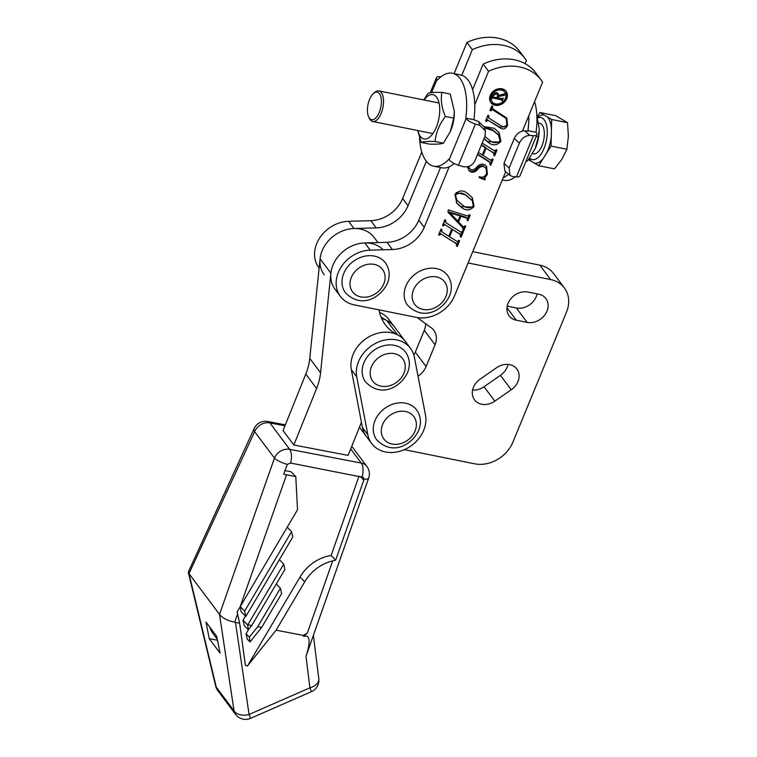 <?xml version="1.0" encoding="UTF-8"?>
<svg xmlns="http://www.w3.org/2000/svg" width="757" height="757" viewBox="0 0 757 757"><rect width="100%" height="100%" fill="white"/><g stroke="black" fill="none" stroke-linecap="round" stroke-linejoin="round"><path stroke-width="1.14" d="M481.689 404.229A16.209 13.229 -36.8 0 1 474.525 399.857A16.209 13.229 -36.8 0 1 480.156 379.125L496.545 367.751A16.209 13.229 -36.8 0 1 516.87 369.038A16.209 13.229 -36.8 0 1 511.24 389.77L494.841 401.144A16.209 13.229 -36.8 0 1 481.689 404.229M468.091 262.963L550.632 279.57A31.179 25.445 -36.8 0 1 564.41 287.982A31.179 25.445 -36.8 0 1 566.491 312.111L512.896 442.145A31.179 25.445 -36.8 0 1 474.696 463.814L404.352 449.658M472.747 251.655L539.826 265.158A31.179 25.445 -36.8 0 1 553.613 273.561L564.41 287.982M418.034 376.22A18.707 15.263 143.2 0 0 426.087 366.568L435.067 344.776A18.707 15.263 143.2 0 0 433.827 330.298A18.707 15.263 143.2 0 0 430.127 326.996L417.211 317.533M413.842 354.976A18.707 15.263 143.2 0 0 415.29 352.147L424.27 330.355A18.707 15.263 143.2 0 0 425.595 323.674M527.127 322.387L516.321 320.211A16.209 13.229 -36.8 0 1 509.149 315.839A16.209 13.229 -36.8 0 1 510.568 299.062A16.209 13.229 -36.8 0 1 527.932 292.032L538.747 294.199A16.209 13.229 -36.8 0 1 545.911 298.58A16.209 13.229 -36.8 0 1 544.501 315.347A16.209 13.229 -36.8 0 1 527.127 322.387L516.331 307.967L507.199 306.131M507.994 364.429A16.209 13.229 -36.8 0 1 500.434 375.358L484.045 386.732A16.209 13.229 -36.8 0 1 472.595 390.044M537.063 293.867A16.209 13.229 -36.8 0 1 516.331 307.967M425.491 415.035A31.179 25.445 -36.8 0 1 401.626 450.708A31.179 25.445 -36.8 0 1 371.715 443.574A31.179 25.445 -36.8 0 1 367.845 434.726L356.736 376.872A31.179 25.445 -36.8 0 1 375.264 343.508A31.179 25.445 -36.8 0 1 410.502 348.334A31.179 25.445 -36.8 0 1 414.372 357.181L425.491 415.035M371.715 443.574L366.312 436.363A31.179 25.445 -36.8 0 1 362.442 427.525L351.333 369.671A31.179 25.445 -36.8 0 1 369.861 336.307A31.179 25.445 -36.8 0 1 405.109 341.123L388.899 319.501A31.179 25.445 -36.8 0 0 379.56 312.414M303.377 635.407L307.37 633.003L308.988 628.386L307.37 633.003L303.51 636.41L303.377 635.407L276.135 630.184L304.702 581.821A39.061 32.929 -44.3 0 1 332.711 560.89L335.673 560.142L363.814 480.08L363.407 477.412L290.584 463.047L287.319 464.372L283.686 474.119A12.472 3.397 19.4 0 0 286.543 474.79L295.779 476.56L297.529 509.735L237.121 611.911L239.647 623.191L235.474 622.386L249.072 714.466L250.586 718.327A12.472 12.472 0 0 1 235.597 714.381A12.472 10.182 -36.8 0 1 234.055 710.889L219.521 614.372L274.45 458.117A12.472 10.182 -36.8 0 1 289.676 449.336L361.288 463.066A12.472 10.182 -36.8 0 1 366.89 466.454L351.768 446.27M284.973 425.784L269.861 422.889A12.472 10.182 143.2 0 0 254.636 431.67L188.976 573.645L216.275 687.157L234.055 710.889A12.472 8.138 171.6 0 0 249.072 714.466L309.916 687.801L305.998 656.357L368.678 478.064A12.472 3.397 -160.6 0 1 364.013 479.077M250.586 718.327L311.43 691.652L309.916 687.801A12.472 8.109 -7.1 0 0 318.801 678.688L313.389 635.341M305.998 656.357C310.029 644.046 310.133 637.252 306.32 635.975L303.51 636.41M209.244 638.681L205.951 622.027L216.748 636.448L220.05 653.102L209.244 638.681L217.505 640.261M189.307 574.052L219.521 614.372M293.848 444.984L316.596 388.492L305.79 374.081L283.042 430.572L293.848 444.984L348.097 455.392L361.439 422.264M239.647 623.191L245.41 665.488L247.52 665.895L276.135 630.184M219.89 614.902C223.258 618.516 228.207 620.939 234.736 622.169L235.474 622.386M359.017 476.172L331.131 555.496L335.673 560.142M247.52 665.895L300.018 577.023A39.061 32.929 -44.3 0 1 331.131 555.496M284.925 470.58L291.095 471.762L295.779 476.56M246.053 633.751L247.236 639.097L250.018 641.945L249.356 637.139L246.053 633.751L248.542 629.54M243.044 620.191L244.227 625.537L248.353 629.767L247.7 624.96L243.044 620.191L245.467 616.075M240.101 606.944L241.142 611.647L245.836 616.444L292.76 537.016L291.568 531.66L244.643 611.098L245.836 616.444M287.215 527.194L291.568 531.66M240.281 606.631L244.643 611.098M279.38 559.66L283.705 564.088L284.887 569.444L251.759 625.509L248.353 629.767M276.286 583.997L280.44 588.255L281.632 593.611L261.667 627.411L250.018 641.945M283.705 564.088L247.7 624.96M280.44 588.255L257.758 626.664L249.356 637.139M261.667 627.411L257.758 626.664M251.759 625.509L247.861 624.762M290.584 463.047A12.472 5.782 100.9 0 0 289.676 449.336L269.861 422.889A12.472 5.782 -79.1 0 0 267.836 421.498A12.472 12.472 0 0 0 254.153 428.547L188.474 571.686L188.976 573.645M217.808 690.639A12.472 10.182 143.2 0 1 216.275 687.157A12.472 5.129 166.5 0 1 215.669 686.079L215.669 686.079A12.472 12.472 0 0 0 217.808 690.639L235.597 714.381M380.941 316.795A49.886 40.708 143.2 0 0 386.704 320.41A31.179 25.445 -36.8 0 1 394.302 326.702A31.179 25.445 -36.8 0 0 381.689 318.565M379.03 309.859A49.886 40.708 143.2 0 0 385.351 324.744A49.886 40.708 143.2 0 0 397.51 334.821A31.179 25.445 -36.8 0 1 405.109 341.123L410.502 348.334M305.79 374.081A62.348 50.889 143.2 0 0 309.755 358.373L320.088 258.79A31.179 25.445 -36.8 0 1 342.656 230.894A31.179 25.445 -36.8 0 1 374.147 237.452L377.98 242.562M309.755 358.373L320.561 372.794L330.894 273.211A31.179 25.445 -36.8 0 1 351.929 245.959A31.179 25.445 -36.8 0 1 383.156 249.782M217.316 639.324L213.067 633.647A31.179 25.445 -36.8 0 1 209.774 627.137M320.561 372.794A62.348 50.889 -36.8 0 1 316.596 388.492M363.937 362.679A24.943 20.354 143.2 0 0 365.593 381.982C381.812 398.504 400.879 386.695 407.54 372.662C410.474 365.129 409.802 358.269 405.515 352.071A24.943 20.354 143.2 0 0 383.723 345.731A24.943 20.354 143.2 0 0 363.937 362.679M375.046 420.532A24.943 20.354 143.2 0 0 376.712 439.836C392.93 456.357 411.997 444.548 418.649 430.525C421.592 422.983 420.92 416.123 416.624 409.925A24.943 20.354 143.2 0 0 394.832 403.585A24.943 20.354 143.2 0 0 375.046 420.532M343.773 273.419A24.943 20.354 143.2 0 0 345.438 292.722C361.657 309.244 380.724 297.435 387.376 283.411C390.319 275.87 389.647 269.009 385.36 262.811A24.943 20.354 143.2 0 0 363.568 256.472A24.943 20.354 143.2 0 0 343.773 273.419M405.941 285.928A24.943 20.354 143.2 0 0 407.597 305.232C423.825 321.753 442.892 309.944 449.544 295.921C452.487 288.379 451.806 281.519 447.519 275.321A24.943 20.354 143.2 0 0 425.727 268.981A24.943 20.354 143.2 0 0 405.941 285.928M367.429 109.566A14.033 6.548 -78.6 0 0 368.668 116.909A14.033 6.548 -78.6 0 0 376.352 117.363A14.033 6.548 -78.6 0 0 381.396 102.261A14.033 6.548 -78.6 0 0 373.371 93.546A14.033 6.548 -78.6 0 0 367.429 109.566M373.371 93.546L374.611 92.449A15.585 7.277 101.4 0 1 378.841 90.906A15.585 7.277 101.4 0 1 383.525 102.129A15.585 7.277 101.4 0 1 372.69 121.47A15.585 7.277 101.4 0 1 369.388 118.404L368.668 116.909M532.635 153.652L533.505 153.832A15.585 7.277 -78.6 0 0 544.34 134.491A15.585 7.277 -78.6 0 0 539.656 123.268L538.747 123.088M537.65 117.903A21.451 10.011 101.4 0 1 547.254 132.967A21.451 10.011 101.4 0 1 540.877 154.324A21.451 10.011 101.4 0 1 529.711 158.128M528.556 159.689L531.121 161.222A24.565 11.469 101.4 0 1 529.361 158.62M531.121 161.222L538.643 165.688L554.484 168.877L561.864 159.311L566.879 149.271L551.039 146.082L551.266 136.487A24.565 11.469 101.4 0 1 546.563 153.151L551.039 146.082M538.643 165.688L543.11 158.62A24.565 11.469 101.4 0 1 534.395 163.171M543.11 158.62L546.563 153.151M551.266 136.487L551.673 119.483L567.523 122.672L568.384 136.213L566.879 149.271M551.673 119.483L539.921 112.49L537.29 116.654M539.921 112.49L555.761 115.679L567.523 122.672M547.434 116.966A24.565 11.469 101.4 0 1 551.446 129.078M537.508 117.401A24.565 11.469 101.4 0 1 544.16 115.017M535.208 148.571L535.587 147.672A22.606 10.551 -78.6 0 0 539.192 129.75L538.369 136.913L535.208 148.571L527.459 161.099L526.011 161.194M536.836 115.178L539.183 128.624M526.162 160.834L527.459 161.099M536.202 136.478L538.369 136.913M504.881 92.24L504.228 91.379A7.958 6.491 143.2 0 0 497.283 89.354A7.958 6.491 143.2 0 0 490.971 94.757A7.958 6.491 143.2 0 0 491.501 100.918L492.145 101.788A7.958 6.491 143.2 0 0 499.1 103.813A7.958 6.491 143.2 0 0 505.411 98.401A7.958 6.491 143.2 0 0 504.881 92.24A7.958 6.491 143.2 0 0 497.926 90.215A7.958 6.491 143.2 0 0 491.615 95.628A7.958 6.491 143.2 0 0 492.145 101.788M506.726 98.665A9.472 7.731 143.2 0 0 506.092 91.332A9.472 7.731 143.2 0 0 497.813 88.929A9.472 7.731 143.2 0 0 490.299 95.363A9.472 7.731 143.2 0 0 490.933 102.697A9.472 7.731 143.2 0 0 499.213 105.1A9.472 7.731 143.2 0 0 506.726 98.665M490.631 102.252A9.472 7.731 143.2 0 0 498.872 104.154A9.472 7.731 143.2 0 0 506.073 97.804A9.472 7.731 143.2 0 0 505.752 90.916M501.579 126.107C503.765 127.687 505.525 127.167 506.878 124.545L506.244 118.802L504.947 117.609L492.324 109.651L490.706 110.91L489.94 110.418L491.795 105.904L492.57 106.396L492.693 108.753L506.849 118.12L507.568 125.255C505.922 128.775 503.613 129.75 500.632 128.17L487.981 120.193L486.363 121.451L485.597 120.959L487.953 115.244L488.729 115.736L488.852 118.083L501.579 126.107M491.709 107.589L492.693 108.753M487.858 116.909L488.852 118.083M482.181 143.092L494.595 150.927L496.204 149.659L496.98 150.151L494.624 155.866L493.848 155.384L493.744 153.046L486.07 148.202L483.098 155.431L490.773 160.266L492.353 158.998L493.129 159.481L490.773 165.206L489.997 164.714L489.883 162.367L477.459 154.532M493.1 152.176L494.103 153.359L486.07 148.202M489.24 161.506L477.61 154.173M478.329 152.422L482.323 154.939L485.294 147.71L481.31 145.202M454.985 194.426C458.846 190.234 462.981 189.875 467.4 193.338L472.311 197.681L474.09 206.472C470.106 210.626 465.933 210.966 461.562 207.494L456.755 203.207L454.985 194.426M445.769 222.567L461.089 232.229L462.697 230.961L463.464 231.453L461.108 237.178L460.332 236.686L460.237 234.348L452.563 229.503L449.582 236.733L457.256 241.578L458.846 240.3L459.622 240.783L457.266 246.508L456.49 246.025L456.376 243.678L441.057 234.017L439.448 235.285L438.672 234.793L441.038 229.068L441.804 229.56L441.927 231.907L448.806 236.25L451.787 229.021L444.898 224.678L443.299 225.946L442.523 225.454L444.879 219.729L445.655 220.221L445.769 222.567L444.804 221.423M459.584 233.487L460.597 234.67L452.563 229.503M455.723 242.808L456.745 244L441.057 234.017M440.962 230.762L441.927 231.907M449.185 166.805L424.232 227.327A31.179 25.445 -36.8 0 1 392.4 249.526L370.201 250.141A31.179 25.445 143.2 0 0 341.152 267.013A31.179 25.445 143.2 0 0 340.451 296.46A31.179 25.445 143.2 0 0 354.229 304.872L416.388 317.382A31.179 25.445 143.2 0 0 454.588 295.713L505.714 171.669M522.472 131.027L542.608 82.163A48.883 39.894 143.2 0 0 541.217 80.138A48.883 39.894 143.2 0 0 488.558 71.281L474.762 104.75M466.369 218.044L460.928 216.322L458.6 221.952L462.3 225.804C463.104 226.873 463.937 226.92 464.77 225.917L465.706 226.031L463.842 230.544L463.066 230.062L462.603 227.535L448.002 212.234L448.295 209.878L467.618 215.982L469.397 214.704L470.173 215.187L467.873 220.751L467.107 220.268L467.343 218.546L465.716 217.174L460.275 215.452L460.928 216.322M461.959 226.665L448.021 212.074M468.394 166.568L470.712 169.625C472.955 170.297 475.018 169.398 476.901 166.937C479.474 164.137 482.133 163.465 484.896 164.912L486.609 166.521L487.357 174.28L484.915 177.838L485.01 179.967L479.124 177.583L479.209 176.693C482.417 177.848 484.887 176.854 486.619 173.703L486.164 168.518L484.139 166.72C481.925 166.095 479.862 166.862 477.97 169.019C475.51 172.076 472.917 172.927 470.182 171.574L468.886 170.353L467.466 166.786M484.149 126.618L494.207 128.293L499.128 132.645L500.897 141.427C496.923 145.581 492.741 145.921 488.369 142.448L483.988 138.701M440.508 167.552L418.839 220.126A31.179 25.445 -36.8 0 1 387.007 242.316L364.798 242.931A31.179 25.445 143.2 0 0 335.748 259.802A31.179 25.445 143.2 0 0 335.048 289.25L340.451 296.46M541.217 80.138L535.814 72.937A48.883 39.894 143.2 0 0 483.155 64.071L488.558 71.281M483.155 64.071L472.605 89.667M462.272 231.926L460.739 235.635M460.483 236.335L461.108 237.178M448.958 235.891L449.582 236.733M458.42 241.256L456.897 244.965M456.632 245.665L457.266 246.508M440.404 233.147L439.032 233.856M439.051 233.885L439.675 234.727M438.823 234.443L439.448 235.285M440.953 229.276L441.577 230.119M440.934 229.248L441.274 231.046M444.898 224.678L451.787 229.021M444.255 223.817L442.873 224.526L443.526 225.387M442.665 225.103L443.299 225.946M444.794 219.937L445.428 220.779M444.775 219.918L445.125 221.706M457.976 221.11L458.6 221.952M464.618 226.229L463.322 229.371M463.208 229.712L463.842 230.544M469.094 215.376L467.438 219.379M467.249 219.909L467.873 220.751M467.343 218.546L465.716 217.174M460.114 215.925L459.461 215.054L449.327 212.092L457.919 221.243L460.114 215.925L449.97 212.963M449.469 211.894L450.112 212.755M471.99 197.265L473.485 205.497M473.447 205.611L474.09 206.472M472.472 207.181L460.918 206.623L461.562 207.494M460.918 206.623L456.433 202.772M455.146 194.085L456.982 200.34L462.508 205.043C465.971 208.279 469.567 208.591 473.314 205.98L472.245 200.605L465.706 194.852L456.159 192.562M454.948 194.54L456.982 200.34M465.706 194.852L466.35 195.713C462.839 192.467 459.31 192.202 455.761 194.918M472.245 200.605L466.35 195.713M486.164 168.518L484.139 166.72M483.496 165.849C481.272 165.234 479.219 166.001 477.326 168.158C474.866 171.214 472.273 172.066 469.539 170.704L470.182 171.574M469.539 170.704L468.592 169.899M468.129 166.635L469.293 168.3M486.268 166.086L486.883 172.956M486.723 173.429L487.357 174.28M484.698 176.249L484.272 176.977L484.915 177.838M484.272 176.977L485.01 179.967M484.366 179.106L479.181 177.006M495.778 150.615L494.245 154.333M493.99 155.024L494.624 155.866M485.426 147.341L481.461 144.833M482.464 154.589L483.098 155.431M491.936 159.954L490.404 163.663M490.148 164.364L490.773 165.206M498.797 132.22L500.292 140.461M500.254 140.565L500.897 141.427M499.279 142.136L487.726 141.587L488.369 142.448M487.726 141.587L484.026 138.607M484.868 136.553L489.315 140.007C492.779 143.234 496.384 143.546 500.122 140.944L498.399 134.699L492.514 129.807L484.243 126.921M492.514 129.807L493.167 130.668L484.527 127.886M499.052 135.56L493.167 130.668M506.244 118.802L504.947 117.609M504.294 116.748L492.324 109.651M491.681 108.79L490.356 109.32M490.375 109.349L491.009 110.191M490.082 110.077L490.706 110.91M492.05 107.882L491.624 106.254L492.277 107.125M506.528 117.723L507.162 123.713M506.935 124.403L507.568 125.255M506.026 126.022L499.989 127.308L500.632 128.17M499.989 127.308L487.981 120.193M487.328 119.332L485.985 119.947M486.003 119.966L486.628 120.808M485.739 120.609L486.363 121.451M487.83 115.537L488.454 116.379M487.811 115.509L488.199 117.221M493.1 96.953L497.112 97.767L497.586 94.54L496.261 93.84L493.11 95.647L493.1 96.953L492.514 95.893M497.586 94.54L496.261 93.84M495.608 92.979L494.501 92.941M492.182 95.448L492.447 96.092M501.844 100.482L500.935 98.94L501.21 99.583L500.935 98.94L492.022 97.151L491.302 97.587M497.245 97.435L502.023 98.751L501.664 99.669M497.746 93.064L498.466 95.458L505.137 93.669L504.427 95.41L503.774 94.549L497.869 95.6M491.482 98.391L492.835 95.127L496.62 92.609L498.144 93.442L498.466 95.458M491.634 98.031L491.804 98.817M492.022 97.151L492.675 98.013L491.946 98.457M501.863 100.444L501.579 99.801L492.675 98.013M502.023 98.751L503.339 98.041L502.165 100.899M497.775 96.101L497.567 97.852M504.427 95.41L498.106 96.536M421.8 151.996L402.629 198.495A31.179 25.445 -36.8 0 1 370.798 220.684L348.599 221.299A31.179 25.445 143.2 0 0 319.549 238.181A31.179 25.445 143.2 0 0 318.839 267.628L319.132 268.016M525.103 63.692L526.408 60.532A48.883 39.894 143.2 0 0 525.008 58.516L519.605 51.306A48.883 39.894 143.2 0 0 466.946 42.449L454.105 73.609M426.352 161.269L408.032 205.705A31.179 25.445 -36.8 0 1 376.201 227.895L354.002 228.51A31.179 25.445 143.2 0 0 324.952 245.382A31.179 25.445 143.2 0 0 324.242 274.838M466.946 42.449L472.349 49.659L461.798 75.246M525.008 58.516A48.883 39.894 143.2 0 0 472.349 49.659M417.902 130.564A22.606 10.551 -78.6 0 0 420.372 136.44A22.606 10.551 -78.6 0 0 436.297 127.242A22.606 10.551 -78.6 0 0 436.562 97.142A22.606 10.551 -78.6 0 0 424.052 100M417.646 130.516L421.252 142.448C423.305 141.616 427.904 141.285 435.048 141.464C435.947 132.636 439.382 124.29 445.371 116.436C441.672 107.929 440.517 99.905 441.889 92.382C434.764 92.193 430.165 92.524 428.084 93.366L423.731 99.943M445.371 116.436L453.765 118.12L450.339 131.491L443.441 143.158C441.388 143.991 436.789 144.322 429.645 144.142L421.252 142.448M435.048 141.464L443.441 143.158M441.889 92.382L450.283 94.067L454.323 111.411L453.765 118.12M450.339 131.491L450.718 130.601A22.606 10.551 -78.6 0 0 454.323 112.67L454.323 111.411M440.971 76.779L439.968 76.703A9.349 3.189 22.4 0 0 436.429 77.734A9.349 3.189 22.4 0 0 436.969 79.665L437.328 80.147A47.388 22.123 101.4 0 1 452.412 73.268A47.388 22.123 101.4 0 1 465.773 118.111L466.132 118.594A9.349 3.189 22.4 0 0 475.424 124.025L479.758 125.34L485.379 130.847L485.057 136.109L474.781 161.042C472.207 165.774 468.205 167.609 462.773 166.54L458.449 165.225A9.349 3.189 -157.6 0 1 449.156 159.793L448.787 159.301A47.388 22.123 101.4 0 1 433.714 166.19A47.388 22.123 101.4 0 1 426.077 160.919A47.388 22.123 101.4 0 1 419.529 137.954M479.758 125.34L478.67 121.574L473.882 119.738L465.773 118.111M473.882 119.738A47.388 22.123 -78.6 0 0 460.521 74.905L452.412 73.268M433.714 166.19L441.823 167.817A47.388 22.123 -78.6 0 0 454.209 163.531M478.67 121.574L484.291 127.081L485.379 130.847M508.543 174.176A47.388 22.123 101.4 0 1 503.244 177.677M502.288 179.986L503.982 180.327A47.388 22.123 -78.6 0 0 515.422 176.816M528.812 115.632A47.388 22.123 101.4 0 1 527.932 130.62L528.301 131.103L524.677 130.829L529.862 135.427L533.401 135.692A9.349 3.189 22.4 0 0 536.95 134.67A9.349 3.189 22.4 0 0 536.41 132.74L536.041 132.248A47.388 22.123 -78.6 0 0 534.593 101.599M527.932 130.62L536.041 132.248M536.95 134.67L519.964 175.861A9.349 3.189 -157.6 0 1 516.425 176.892L512.877 176.618L510 175.463L509.149 167.959L519.425 143.026L514.24 138.427L503.963 163.361L509.149 167.959M510 175.463L504.815 170.864L503.963 163.361M514.24 138.427C516.709 133.554 520.191 131.027 524.677 130.829M529.862 135.427C525.377 135.617 521.895 138.153 519.425 143.026M550.632 279.57L539.826 265.158M435.067 344.776L424.27 330.355M426.087 366.568L415.29 352.147M516.321 320.211L506.972 307.739M511.24 389.77L500.434 375.358M494.841 401.144L484.045 386.732M356.736 376.872L351.333 369.671M367.845 434.726L362.442 427.525M308.988 628.386L332.711 560.89M254.153 428.547A12.472 5.167 24.6 0 0 254.636 431.67L274.45 458.117A12.472 3.397 19.4 0 0 287.319 464.372M350.699 448.939L361.288 463.066A12.472 5.782 100.9 0 1 362.196 476.778M237.603 614.012L234.736 622.169M360.209 476.399L363.814 480.08M300.018 577.023L304.702 581.821M286.543 474.79L240.073 606.982M397.51 334.821L386.704 320.41M330.894 273.211L320.088 258.79M371.498 366.643A18.707 15.263 143.2 0 0 381.017 386.174A18.707 15.263 143.2 0 0 403.935 373.173A18.707 15.263 143.2 0 0 394.416 353.651A18.707 15.263 143.2 0 0 371.498 366.643M382.616 424.497A18.707 15.263 143.2 0 0 392.126 444.028A18.707 15.263 143.2 0 0 415.044 431.026A18.707 15.263 143.2 0 0 405.534 411.505A18.707 15.263 143.2 0 0 382.616 424.497M351.343 277.384A18.707 15.263 143.2 0 0 360.852 296.914A18.707 15.263 143.2 0 0 383.771 283.913A18.707 15.263 143.2 0 0 374.261 264.392A18.707 15.263 143.2 0 0 351.343 277.384M413.502 289.893A18.707 15.263 143.2 0 0 423.021 309.424A18.707 15.263 143.2 0 0 445.939 296.422A18.707 15.263 143.2 0 0 436.42 276.901A18.707 15.263 143.2 0 0 413.502 289.893M364.798 242.931L370.201 250.141M387.007 242.316L392.4 249.526M418.839 220.126L424.232 227.327M477.326 168.158L477.97 169.019M348.599 221.299L354.002 228.51M370.798 220.684L376.201 227.895M402.629 198.495L408.032 205.705M436.969 79.665L431.632 92.609M449.156 159.793L466.132 118.594M475.424 124.025L458.449 165.225M516.425 176.892L533.401 135.692M366.312 436.363L359.452 427.203M267.836 421.498L285.342 424.857M368.678 478.064A12.472 12.472 0 0 0 366.89 466.454M311.43 691.652A12.472 12.472 0 0 0 318.801 678.688M188.379 572.642L215.669 686.079M372.69 121.47L432.881 133.582M378.841 90.906L439.032 103.018M492.835 96.811L492.192 95.95M501.891 99.962L501.238 99.101M436.429 77.734L430.213 92.818"/></g></svg>
